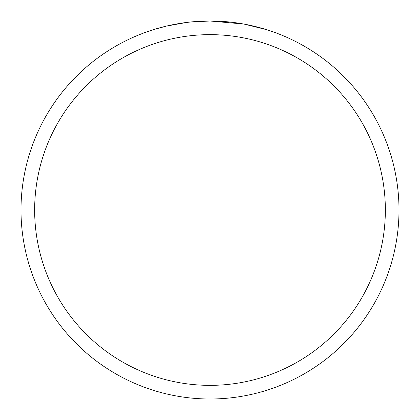 <?xml version="1.0" encoding="UTF-8"?>
<svg xmlns="http://www.w3.org/2000/svg" width="420" height="420" viewBox="0 0 420 420"><rect width="100%" height="100%" fill="white"/><g stroke="black" fill="none" stroke-linecap="round" stroke-linejoin="round"><path stroke-width="0.63" d="M213.77 21.037L216.4 21.11M233.273 22.439L234.071 22.538M243.574 24.008L210 21A189 189 0 0 1 399 210A189 189 0 0 1 210 399A189 189 0 0 1 21 210A189 189 0 0 1 210 21L189.572 22.108M244.466 24.171L266.149 29.537M210 34.645A175.355 175.355 0 0 1 385.355 210A175.355 175.355 0 0 1 210 385.355A175.355 175.355 0 0 1 34.645 210A175.355 175.355 0 0 1 210 34.645M188.685 22.207L186.38 22.481M153.857 29.537L166.525 26.072L186.38 22.486M181.745 23.126L185.22 22.633M196.145 21.509L199.154 21.315"/></g></svg>
